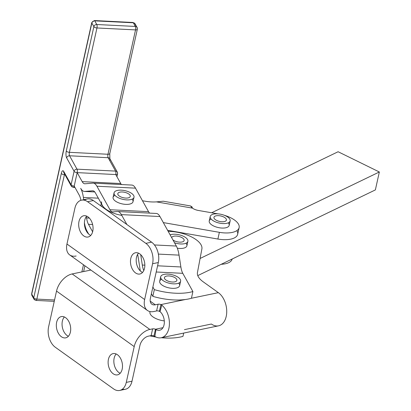 <?xml version="1.0" encoding="UTF-8"?>
<svg xmlns="http://www.w3.org/2000/svg" width="411" height="411" viewBox="0 0 411 411"><rect width="100%" height="100%" fill="white"/><g stroke="black" fill="none" stroke-linecap="round" stroke-linejoin="round"><path stroke-width="0.62" d="M185.572 237.517A10.208 4.47 -167.5 0 1 187.889 241.308A10.208 4.47 -167.5 0 1 174.526 242.783A10.208 4.47 12.5 0 0 186.147 243.163A10.208 4.47 12.5 0 0 185.572 237.517A10.208 4.47 12.5 0 0 170.123 234.856A10.208 4.47 -167.5 0 1 185.572 237.517M185.978 243.235A10.208 4.47 -167.5 0 1 183.404 248.208A10.208 4.47 -167.5 0 1 177.326 248.203A10.208 4.47 12.5 0 0 183.404 248.208A10.208 4.47 12.5 0 0 186.897 245.793L187.889 241.308M181.96 241.992A6.381 2.795 12.5 0 0 184.154 240.481A6.381 2.795 12.5 0 0 178.559 236.382A6.381 2.795 12.5 0 0 171.7 237.692A6.381 2.795 -167.5 0 1 180.861 237.106A6.381 2.795 -167.5 0 1 181.96 241.992A6.381 2.795 -167.5 0 1 172.954 239.947A6.381 2.795 12.5 0 0 181.96 241.992M115.476 191.146A10.208 4.47 -167.5 0 1 127.194 191.264A10.208 4.47 -167.5 0 1 134.007 197.239A10.208 4.47 -167.5 0 1 123.069 199.392A10.208 4.47 -167.5 0 1 114.068 192.816A10.208 4.47 -167.5 0 1 115.476 191.146A10.208 4.47 12.5 0 0 123.819 199.546A10.208 4.47 12.5 0 0 132.815 194.393A10.208 4.47 12.5 0 0 115.476 191.146M114.068 192.816L113.076 197.301A10.208 4.47 12.5 0 0 122.077 203.871A10.208 4.47 12.5 0 0 133.01 201.719L134.007 197.239M127.282 193.17A6.381 2.795 12.5 0 0 117.808 193.648A6.381 2.795 12.5 0 0 123.434 197.753A6.381 2.795 12.5 0 0 130.266 196.407A6.381 2.795 12.5 0 0 127.282 193.17A6.381 2.795 -167.5 0 1 127.05 198.061A6.381 2.795 -167.5 0 1 117.777 193.853A6.381 2.795 -167.5 0 1 127.282 193.17M227.011 223.25A10.208 4.47 -167.5 0 1 215.749 221.997A10.208 4.47 -167.5 0 1 210.221 216.494A10.208 4.47 -167.5 0 1 221.159 214.342A10.208 4.47 -167.5 0 1 230.16 220.913A10.208 4.47 -167.5 0 1 227.011 223.25A10.208 4.47 12.5 0 0 223.137 214.871A10.208 4.47 12.5 0 0 210.427 217.989A10.208 4.47 12.5 0 0 227.011 223.25M210.221 216.494L209.23 220.974A10.208 4.47 12.5 0 0 214.758 226.482A10.208 4.47 12.5 0 0 226.014 227.735A10.208 4.47 12.5 0 0 229.168 225.398L230.16 220.913M215.605 219.828A6.381 2.795 12.5 0 0 222.197 221.755A6.381 2.795 12.5 0 0 226.42 220.085A6.381 2.795 12.5 0 0 220.794 215.975A6.381 2.795 12.5 0 0 213.961 217.321A6.381 2.795 12.5 0 0 215.605 219.828A6.381 2.795 -167.5 0 1 218.796 215.677A6.381 2.795 -167.5 0 1 226.173 220.604A6.381 2.795 -167.5 0 1 215.605 219.828M190.647 206.003L192.25 207.134L192.153 207.843L192.25 207.134L190.56 206.039M191.151 206.79L192.446 208.125L190.545 205.947L163.29 201.215L156.452 201.878L192.446 208.125A7.66 3.35 12.5 0 0 198.369 210.458A7.66 3.35 -167.5 0 1 192.446 208.125L156.452 201.878A24.249 10.614 -167.5 0 1 145.165 201.22L142.483 200.753L145.165 201.22A24.249 10.614 12.5 0 0 156.452 201.878M236.854 230.628A20.422 8.939 -167.5 0 1 217.881 239.048L219.371 232.328L163.316 222.598L219.371 232.328L217.881 239.048L167.606 230.319L217.881 239.048A20.422 8.939 12.5 0 0 237.645 234.327L239.135 227.607A20.422 8.939 -167.5 0 1 219.371 232.328A20.422 8.939 12.5 0 0 239.074 227.848A20.422 8.939 12.5 0 0 224.319 215.282A20.422 8.939 -167.5 0 1 239.135 227.607M101.419 206.312A20.422 8.939 -167.5 0 1 102.406 205.515M218.046 213.874L198.369 210.458L218.046 213.874M228.249 222.839A10.208 4.47 -167.5 0 1 224.909 227.941A10.208 4.47 -167.5 0 1 212.014 225.084A10.208 4.47 -167.5 0 1 211.141 219.048M102.267 205.264L95.424 192.949L102.267 205.264A20.422 8.939 12.5 0 0 121.728 215.374A20.422 8.939 -167.5 0 1 102.267 205.264A20.422 8.939 -167.5 0 1 101.615 201.811M221.216 264.294A20.422 8.939 12.5 0 0 232.174 259.007A20.422 8.939 -167.5 0 1 221.216 264.294M155.913 213.458A25.528 8.297 92.9 0 1 159.956 216.54L176.334 246.045A25.528 8.297 92.9 0 1 179.047 255.128L180.881 266.965A17.868 5.811 -87.1 0 0 182.782 273.325L192.903 291.553L191.413 298.278A40.843 17.873 -167.5 0 1 185.402 299.506A40.843 17.873 12.5 0 0 191.413 298.278L192.903 291.553A40.843 17.873 -167.5 0 1 154.325 289.621L152.835 296.346A40.843 17.873 12.5 0 0 185.402 299.506A40.843 17.873 -167.5 0 1 152.835 296.346L151.392 293.747L152.835 296.346L154.325 289.621A40.843 17.873 12.5 0 0 192.903 291.553L182.782 273.325L156.216 271.995L182.782 273.325A17.868 5.811 92.9 0 1 180.881 266.965L157.588 265.799L180.881 266.965L179.047 255.128L158.369 254.096L179.047 255.128A25.528 8.297 -87.1 0 0 176.334 246.045L154.428 244.946L176.334 246.045L159.956 216.54L121.379 214.609L126.871 224.504L121.379 214.609L159.956 216.54A25.528 8.297 -87.1 0 0 156.262 213.453L117.69 211.521A25.528 8.297 92.9 0 1 121.379 214.609A25.528 8.297 -87.1 0 0 117.335 211.526A25.528 8.297 92.9 0 1 117.69 211.521M152.882 287.027L154.325 289.621L152.882 287.027M178.708 283.117A10.208 4.47 -167.5 0 1 175.369 288.219A10.208 4.47 -167.5 0 1 162.473 285.362A10.208 4.47 -167.5 0 1 161.6 279.326M138.168 257.194A17.868 5.811 -87.1 0 0 137.603 254.399A17.868 5.811 92.9 0 1 138.168 257.194L140.002 269.03L138.168 257.194M95.424 192.949A17.868 5.811 -87.1 0 0 92.845 190.786A17.868 5.811 -87.1 0 0 92.593 190.791L84.723 191.418A25.528 8.297 92.9 0 1 84.373 191.423A25.528 8.297 92.9 0 1 80.679 188.336A25.528 8.297 92.9 0 1 83.392 197.424L98.327 198.174L83.392 197.424L83.746 199.695L83.392 197.424A25.528 8.297 -87.1 0 0 80.679 188.336A25.528 8.297 -87.1 0 0 84.723 191.418L94.741 191.922L84.723 191.418L92.593 190.791A17.868 5.811 92.9 0 1 95.424 192.949M109.701 153.164A2.553 1.115 -167.5 0 1 109.783 153.596L109.881 158.718A2.553 2.142 151 0 0 108.144 157.716L115.573 171.099L77.001 169.168L69.567 155.784A2.553 2.142 151 0 0 66.659 157.906A2.553 2.142 -29 0 1 69.567 155.784A2.553 0.832 92.9 0 1 69.392 152.327A2.553 1.115 -167.5 0 1 66.305 150.991A2.553 1.115 12.5 0 0 69.392 152.327L96.96 27.969A2.553 1.115 -167.5 0 1 93.872 26.628L66.305 150.991A5.107 1.659 -87.1 0 0 66.659 157.906L74.093 171.289A2.553 2.142 -29 0 1 77.001 169.168A2.553 0.832 92.9 0 1 77.181 172.625A2.553 0.832 -87.1 0 0 77.001 169.168A2.553 2.142 151 0 0 74.093 171.289A2.553 1.115 12.5 0 0 77.181 172.625A2.553 1.115 -167.5 0 1 74.093 171.289L71.113 184.734A2.553 1.115 12.5 0 0 74.201 186.07A2.553 0.832 92.9 0 1 73.394 187.401A2.553 0.832 -87.1 0 0 74.201 186.07L77.181 172.625L115.753 174.557A2.553 0.832 -87.1 0 0 115.573 171.099A2.553 0.832 92.9 0 1 115.753 174.557A2.553 1.115 12.5 0 0 117.572 173.894L117.31 172.101A2.553 2.142 151 0 0 115.573 171.099A2.553 2.142 -29 0 1 117.31 172.101A2.553 2.142 -29 0 1 117.489 173.463A2.553 1.115 -167.5 0 1 117.572 173.894A2.553 1.115 -167.5 0 1 115.753 174.557L77.181 172.625L82.169 181.616L120.747 183.547L115.753 174.557L120.747 183.547A17.868 5.811 -87.1 0 0 121.415 184.549A17.868 5.811 92.9 0 1 120.747 183.547L82.169 181.616A17.868 5.811 -87.1 0 0 84.753 183.779A17.868 5.811 -87.1 0 0 85 183.774L92.871 183.142A25.528 8.297 92.9 0 1 93.225 183.136A25.528 8.297 92.9 0 1 96.914 186.224L109.968 209.733A17.868 5.811 -87.1 0 0 112.552 211.891A17.868 5.811 -87.1 0 0 112.799 211.891L117.335 211.526L112.799 211.891A17.868 5.811 92.9 0 1 109.968 209.733L148.546 211.665L109.968 209.733L96.914 186.224L135.491 188.156L96.914 186.224A25.528 8.297 -87.1 0 0 92.871 183.142L85 183.774A17.868 5.811 92.9 0 1 82.169 181.616L77.181 172.625L74.201 186.07L79.189 195.061L74.201 186.07A2.553 1.115 -167.5 0 1 71.113 184.734A2.553 2.142 151 0 0 71.293 186.091A2.553 2.142 -29 0 1 71.113 184.734L63.679 171.351A2.553 2.142 151 0 0 63.859 172.707A2.553 2.142 -29 0 1 63.679 171.351A5.107 1.659 -87.1 0 0 61.337 173.396A2.553 1.115 12.5 0 0 64.424 174.737L65 174.762L64.424 174.737L36.851 299.095L54.555 299.984L36.851 299.095A2.553 1.115 -167.5 0 1 33.764 297.759L31.739 294.106L91.848 22.98A2.553 1.115 -167.5 0 1 91.766 22.548A2.553 1.115 12.5 0 0 91.848 22.98A2.553 2.142 -29 0 1 94.756 20.858L133.328 22.79L135.358 26.443A2.553 2.142 -29 0 1 137.094 27.445A2.553 2.142 -29 0 1 137.269 28.801A2.553 1.115 -167.5 0 1 137.351 29.232A2.553 1.115 -167.5 0 1 135.538 29.9L96.96 27.969L69.392 152.327L107.965 154.259L135.538 29.9A2.553 1.115 12.5 0 0 137.351 29.232L137.094 27.445A2.553 2.142 151 0 0 135.358 26.443L133.328 22.79A2.553 0.832 -87.1 0 0 132.964 22.482A2.553 0.832 92.9 0 1 133.328 22.79A2.553 2.142 -29 0 1 135.065 23.792A2.553 2.142 151 0 0 133.328 22.79L94.756 20.858A2.553 0.832 -87.1 0 0 94.386 20.55A2.553 0.832 92.9 0 1 94.756 20.858L96.78 24.511L135.358 26.443A2.553 0.832 92.9 0 1 135.538 29.9A2.553 0.832 -87.1 0 0 135.358 26.443L96.78 24.511L94.756 20.858A2.553 2.142 151 0 0 91.848 22.98L93.872 26.628A2.553 2.142 -29 0 1 96.78 24.511A2.553 2.142 151 0 0 93.872 26.628L91.848 22.98L31.739 294.106A2.553 1.115 -167.5 0 1 31.657 293.675A2.553 1.115 12.5 0 0 31.739 294.106A2.553 2.142 151 0 0 31.919 295.468A2.553 2.142 -29 0 1 31.739 294.106L33.764 297.759A2.553 2.142 151 0 0 33.943 299.116A2.553 2.142 -29 0 1 33.764 297.759A2.553 1.115 12.5 0 0 36.851 299.095L64.424 174.737A2.553 0.832 92.9 0 1 64.619 174.074A2.553 0.832 -87.1 0 0 64.424 174.737A2.553 1.115 -167.5 0 1 61.337 173.396L33.764 297.759L61.337 173.396A5.107 1.659 92.9 0 1 63.679 171.351L71.113 184.734L74.093 171.289L66.659 157.906A5.107 1.659 92.9 0 1 66.305 150.991L93.872 26.628A2.553 1.115 12.5 0 0 96.96 27.969A2.553 0.832 -87.1 0 0 96.78 24.511A2.553 0.832 92.9 0 1 96.96 27.969L135.538 29.9L107.965 154.259L69.392 152.327A2.553 0.832 -87.1 0 0 69.567 155.784L108.144 157.716A2.553 0.832 92.9 0 1 107.965 154.259A2.553 1.115 12.5 0 0 109.783 153.596A2.553 1.115 -167.5 0 1 107.965 154.259A2.553 0.832 -87.1 0 0 108.144 157.716L69.567 155.784L77.001 169.168L115.573 171.099L108.144 157.716A2.553 2.142 -29 0 1 109.881 158.718A2.553 2.142 -29 0 1 110.061 160.079M131.448 185.073A25.528 8.297 92.9 0 1 135.491 188.156L148.546 211.665A17.868 5.811 -87.1 0 0 149.635 213.119A17.868 5.811 92.9 0 1 148.546 211.665L135.491 188.156A25.528 8.297 -87.1 0 0 131.803 185.068L93.225 183.136M132.095 199.165A10.208 4.47 -167.5 0 1 128.751 204.267A10.208 4.47 -167.5 0 1 115.856 201.405A10.208 4.47 -167.5 0 1 114.988 195.374M144.852 265.162L142.309 265.033A17.868 5.811 -87.1 0 0 143.783 270.541A17.868 5.811 92.9 0 1 142.309 265.033L144.852 265.162M140.696 254.64L142.309 265.033L140.696 254.64M140.341 270.952A25.528 8.297 92.9 0 1 140.002 269.03A25.528 8.297 -87.1 0 0 140.341 270.952M191.418 298.258L218.359 292.658L203.291 281.889A25.528 11.174 -167.5 0 1 197.444 272.55L201.883 248.953A25.528 11.174 12.5 0 0 168.181 231.357A25.528 11.174 -167.5 0 1 201.883 248.953L197.444 272.55A25.528 11.174 12.5 0 0 203.291 281.889L218.359 292.658L191.418 298.258M84.496 200.244A15.315 9.874 78.3 0 1 93.318 200.527L151.582 242.156A15.315 9.874 78.3 0 1 158.312 262.542L150.375 298.345A8.934 5.6 125.5 0 0 151.865 304.222A8.934 5.6 125.5 0 0 155.322 304.798L150.205 301.14L155.322 304.798L158.091 304.222A2.553 1.115 -167.5 0 1 160.917 304.592L185.402 299.506L160.917 304.592L159.427 311.317L159.982 311.62L161.795 305.147L160.917 304.592L161.795 305.147L159.982 311.62A10.208 6.581 78.3 0 1 164.04 324.88A10.208 6.581 78.3 0 1 156.021 329.504L155.456 329.242L153.966 335.962L154.855 336.445L156.021 329.504L154.855 336.445A17.868 11.518 -101.7 0 0 168.895 328.348A17.868 11.518 -101.7 0 0 161.795 305.147A17.868 11.518 78.3 0 1 169.414 323.847A17.868 11.518 78.3 0 1 161.204 337.75A17.868 11.518 78.3 0 1 154.855 336.445L153.966 335.962L155.456 329.242L156.021 329.504A10.208 6.581 -101.7 0 0 159.643 330.249A10.208 6.581 -101.7 0 0 164.338 322.306A10.208 6.581 -101.7 0 0 159.982 311.62L159.427 311.317L160.917 304.592A2.553 1.115 12.5 0 0 158.091 304.222L155.322 304.798A8.934 5.6 -54.5 0 1 150.375 298.345L158.312 262.542L152.579 263.734L144.641 299.537A16.594 10.398 125.5 0 0 153.832 311.517L156.601 310.942L158.091 304.222L156.601 310.942A2.553 1.115 -167.5 0 1 159.427 311.317A2.553 1.115 12.5 0 0 156.601 310.942L153.832 311.517A16.594 10.398 -54.5 0 1 147.415 310.454A16.594 10.398 -54.5 0 1 144.641 299.537L66.957 244.026L74.894 208.223L66.957 244.026A16.594 10.398 125.5 0 0 69.731 254.943L147.415 310.454M149.845 335.859A40.843 17.873 12.5 0 0 155.985 337.046A40.843 17.873 -167.5 0 1 149.845 335.859M161.297 337.729A40.843 17.873 12.5 0 0 182.967 336.368L183.696 333.074L182.967 336.368A40.843 17.873 -167.5 0 1 161.297 337.729M86.572 217.958A17.868 5.811 -87.1 0 0 88.473 224.319L92.619 224.524L88.473 224.319L92.624 231.799L88.473 224.319A17.868 5.811 92.9 0 1 86.572 217.958L89.367 218.097L86.572 217.958L86.361 216.582L86.572 217.958M80.9 200.316A17.868 5.811 -87.1 0 0 79.189 195.061A17.868 5.811 92.9 0 1 80.9 200.316M88.637 234.029L86.983 231.039A25.528 8.297 92.9 0 1 84.409 222.824A25.528 8.297 -87.1 0 0 86.983 231.039L88.637 234.029M173.231 231.295L172.61 231.593L173.231 231.295M200.09 258.478L379.343 171.988L338.109 151.741L211.644 212.759L338.109 151.741L379.343 171.988L200.09 258.478M197.773 275.606L375.366 189.913L379.343 171.988L375.366 189.913L197.773 275.606M120.171 373.28A10.85 6.992 78.3 0 1 114.186 364.459A10.85 6.992 78.3 0 1 116.164 353.984A10.85 6.992 -101.7 0 0 114.186 364.459A10.85 6.992 -101.7 0 0 120.171 373.28M122.18 369.145A10.85 6.992 -101.7 0 0 120.356 358.053A10.85 6.992 -101.7 0 0 113.097 353.604A10.85 6.992 -101.7 0 0 108.427 359.312A10.85 6.992 -101.7 0 0 110.251 370.398A10.85 6.992 -101.7 0 0 117.51 374.847A10.85 6.992 -101.7 0 0 122.18 369.145M90.739 235.441A10.85 6.992 78.3 0 1 84.753 226.62A10.85 6.992 78.3 0 1 86.731 216.145A10.85 6.992 -101.7 0 0 84.753 226.62A10.85 6.992 -101.7 0 0 90.739 235.441M92.747 231.306A10.85 6.992 -101.7 0 0 90.918 220.214A10.85 6.992 -101.7 0 0 83.659 215.765A10.85 6.992 -101.7 0 0 78.989 221.472A10.85 6.992 -101.7 0 0 80.818 232.559A10.85 6.992 -101.7 0 0 88.077 237.008A10.85 6.992 -101.7 0 0 92.747 231.306M68.385 336.275A10.85 6.992 78.3 0 1 62.395 327.454A10.85 6.992 78.3 0 1 64.373 316.979A10.85 6.992 -101.7 0 0 62.395 327.454A10.85 6.992 -101.7 0 0 68.385 336.275M70.394 332.134A10.85 6.992 -101.7 0 0 68.565 321.048A10.85 6.992 -101.7 0 0 61.306 316.598A10.85 6.992 -101.7 0 0 56.636 322.306A10.85 6.992 -101.7 0 0 58.46 333.393A10.85 6.992 -101.7 0 0 65.724 337.842A10.85 6.992 -101.7 0 0 70.394 332.134M142.53 272.447A10.85 6.992 78.3 0 1 136.539 263.626A10.85 6.992 78.3 0 1 138.517 253.15A10.85 6.992 -101.7 0 0 136.539 263.626A10.85 6.992 -101.7 0 0 142.53 272.447M144.533 268.311A10.85 6.992 -101.7 0 0 142.709 257.224A10.85 6.992 -101.7 0 0 135.45 252.775A10.85 6.992 -101.7 0 0 130.78 258.478A10.85 6.992 -101.7 0 0 132.604 269.565A10.85 6.992 -101.7 0 0 139.863 274.014A10.85 6.992 -101.7 0 0 144.533 268.311M161.204 337.75L218.518 325.836A17.868 11.518 -101.7 0 0 226.733 311.358A17.868 11.518 -101.7 0 0 218.359 292.658A17.868 11.518 78.3 0 1 226.209 316.439A17.868 11.518 78.3 0 1 211.403 324.027L184.447 329.627M162.962 327.68L155.456 329.242A2.553 1.115 12.5 0 0 152.63 328.867L149.856 329.442A16.594 10.398 125.5 0 0 134.212 346.591L56.528 291.08A16.594 10.398 -54.5 0 1 72.177 273.937L90.872 270.048L72.177 273.937A16.594 10.398 125.5 0 0 56.528 291.08L48.59 326.884L56.528 291.08L134.212 346.591L126.275 382.394A15.315 9.874 78.3 0 1 119.678 390.45A15.315 9.874 78.3 0 1 113.585 388.898L55.321 347.269A15.315 9.874 78.3 0 1 48.59 326.884A15.315 9.874 -101.7 0 0 55.321 347.269L113.585 388.898A15.315 9.874 -101.7 0 0 126.275 382.394L134.212 346.591A16.594 10.398 -54.5 0 1 149.856 329.442L72.177 273.937L149.856 329.442L152.63 328.867L151.14 335.592L152.63 328.867A2.553 1.115 -167.5 0 1 155.456 329.242L162.962 327.68M76.148 256.012A16.594 10.398 -54.5 0 1 66.957 244.026L144.641 299.537L152.579 263.734A15.315 9.874 -101.7 0 0 145.848 243.348L87.589 201.714A15.315 9.874 -101.7 0 0 74.894 208.223A15.315 9.874 78.3 0 1 81.491 200.167A15.315 9.874 78.3 0 1 87.589 201.714L93.318 200.527A15.315 9.874 -101.7 0 0 87.224 198.975L81.491 200.167M78.989 221.472A10.85 6.992 78.3 0 1 91.134 220.599A10.85 6.992 78.3 0 1 87.476 237.09A10.85 6.992 78.3 0 1 78.989 221.472M130.78 258.478A10.85 6.992 78.3 0 1 142.925 257.605A10.85 6.992 78.3 0 1 139.267 274.101A10.85 6.992 78.3 0 1 130.78 258.478M158.312 262.542A15.315 9.874 -101.7 0 0 151.582 242.156L145.848 243.348A15.315 9.874 78.3 0 1 152.579 263.734L158.312 262.542M93.318 200.527L87.589 201.714L145.848 243.348L151.582 242.156L93.318 200.527M119.678 390.45L125.412 389.258A15.315 9.874 -101.7 0 0 132.003 381.203L126.275 382.394L132.003 381.203A15.315 9.874 78.3 0 1 122.406 389.181M108.427 359.312A10.85 6.992 78.3 0 1 120.572 358.438A10.85 6.992 78.3 0 1 116.914 374.935A10.85 6.992 78.3 0 1 108.427 359.312M56.636 322.306A10.85 6.992 78.3 0 1 68.781 321.433A10.85 6.992 78.3 0 1 65.123 337.924A10.85 6.992 78.3 0 1 56.636 322.306M139.94 345.399L132.003 381.203L139.94 345.399A8.934 5.6 -54.5 0 1 148.366 336.167L151.14 335.592A2.553 1.115 -167.5 0 1 153.966 335.962A2.553 1.115 12.5 0 0 151.14 335.592L148.366 336.167A8.934 5.6 125.5 0 0 139.94 345.399M150.025 311.579L149.933 312A13.08 5.728 12.5 0 0 164.297 320.909A13.08 5.728 -167.5 0 1 150.061 311.584M165.474 274.163A10.208 4.47 12.5 0 0 165.813 282.11A10.208 4.47 12.5 0 0 180.665 280.672A10.208 4.47 12.5 0 0 165.474 274.163A10.208 4.47 -167.5 0 1 175.99 276.074A10.208 4.47 -167.5 0 1 180.619 281.191A10.208 4.47 -167.5 0 1 169.681 283.343A10.208 4.47 -167.5 0 1 160.68 276.773A10.208 4.47 -167.5 0 1 165.474 274.163M176.011 278.463A6.381 2.795 -167.5 0 1 170.77 281.848A6.381 2.795 -167.5 0 1 165.171 276.634A6.381 2.795 -167.5 0 1 176.011 278.463A6.381 2.795 12.5 0 0 169.265 275.961A6.381 2.795 12.5 0 0 164.421 277.6A6.381 2.795 12.5 0 0 170.046 281.71A6.381 2.795 12.5 0 0 176.879 280.364A6.381 2.795 12.5 0 0 176.011 278.463M160.68 276.773L159.689 281.252A10.208 4.47 12.5 0 0 168.69 287.823A10.208 4.47 12.5 0 0 179.628 285.671L180.619 281.191M137.094 27.445L135.065 23.792A2.553 2.142 -29 0 1 135.245 25.153M33.943 299.116L36.05 300.426A2.553 0.832 -87.1 0 0 36.851 299.095A2.553 0.832 92.9 0 1 36.05 300.426A2.553 0.832 92.9 0 1 35.68 300.117A2.553 2.142 -29 0 1 33.943 299.116L31.919 295.468L31.657 293.675L91.766 22.548L94.386 20.55L132.964 22.482L135.065 23.792M81.881 271.918L83.469 264.761L81.881 271.918M71.293 186.091L73.394 187.401A2.553 0.832 92.9 0 1 73.024 187.092A2.553 2.142 -29 0 1 71.293 186.091L63.859 172.707M100.726 205.819L101.255 203.445M84.373 191.423L94.761 191.947M117.572 173.894L116.95 176.704M73.394 187.401L74.982 187.483M54.252 301.34L36.05 300.426M84.907 265.789L83.633 271.553M137.351 29.232L109.783 153.596M109.881 158.718L117.31 172.101"/></g></svg>
